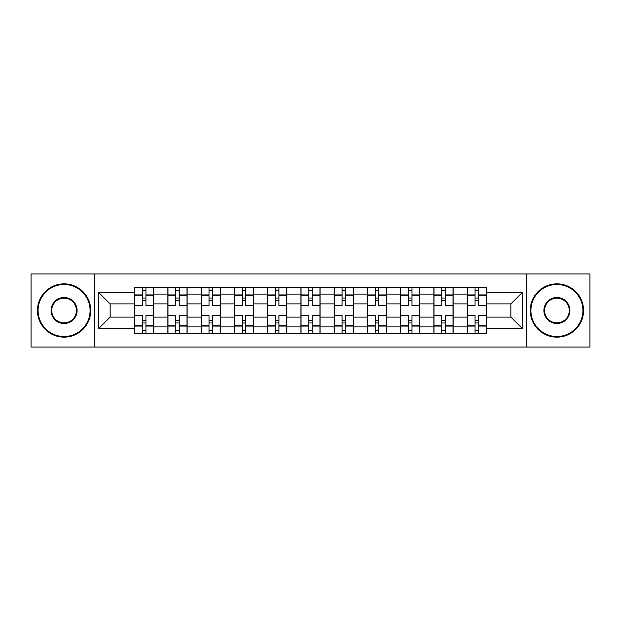 <?xml version="1.0" encoding="UTF-8"?>
<svg xmlns="http://www.w3.org/2000/svg" width="621" height="621" viewBox="0 0 621 621"><rect width="100%" height="100%" fill="white"/><g stroke="black" fill="none" stroke-linecap="round" stroke-linejoin="round"><path stroke-width="0.93" d="M526.429 347.054L589.95 347.054L589.95 273.946L31.05 273.946L31.05 347.054L526.429 347.054L526.429 273.946M167.895 333.415L167.895 294.09L153.829 294.09L153.829 333.415M153.829 294.09L153.829 287.585M167.895 294.09L167.895 287.585M187.084 287.585L187.084 333.415M201.15 333.415L201.15 287.585M220.331 287.585L220.331 333.415M234.404 333.415L234.404 287.585M253.585 287.585L253.585 333.415M267.659 333.415L267.659 287.585M286.84 287.585L286.84 333.415M300.906 333.415L300.906 287.585M320.094 287.585L320.094 333.415M334.16 333.415L334.16 287.585M353.341 287.585L353.341 333.415M367.415 333.415L367.415 287.585M386.596 287.585L386.596 333.415M400.669 333.415L400.669 287.585M419.85 287.585L419.85 333.415M433.916 333.415L433.916 287.585M453.105 287.585L453.105 333.415M467.171 333.415L467.171 287.585M467.171 317.106L453.105 317.106M433.916 317.106L419.85 317.106M400.669 317.106L386.596 317.106M367.415 317.106L353.341 317.106M334.16 317.106L320.094 317.106M300.906 317.106L286.84 317.106M267.659 317.106L253.585 317.106M234.404 317.106L220.331 317.106M201.15 317.106L187.084 317.106M167.895 317.106L153.829 317.106M467.171 303.894L453.105 303.894M433.916 303.894L419.85 303.894M400.669 303.894L386.596 303.894M367.415 303.894L353.341 303.894M334.16 303.894L320.094 303.894M300.906 303.894L286.84 303.894M267.659 303.894L253.585 303.894M234.404 303.894L220.331 303.894M201.15 303.894L187.084 303.894M167.895 303.894L153.829 303.894M110.134 317.106L134.648 317.106L134.648 303.894L110.134 303.894L110.134 317.106L98.832 328.408L98.832 292.592L134.648 292.592L134.648 303.894M486.352 303.894L486.352 317.106L510.866 317.106L510.866 303.894L486.352 303.894L486.352 287.585L134.648 287.585L134.648 292.592M486.352 292.592L522.168 292.592L522.168 328.408L486.352 328.408L486.352 317.106M134.648 317.106L134.648 333.415L486.352 333.415L486.352 328.408M134.648 328.408L98.832 328.408M94.571 347.054L94.571 273.946M145.943 330.217L142.535 330.217M142.535 290.783L145.943 290.783M179.197 330.217L175.782 330.217M175.782 290.783L179.197 290.783M212.444 330.217L209.036 330.217M209.036 290.783L212.444 290.783M245.699 330.217L242.291 330.217M242.291 290.783L245.699 290.783M278.953 330.217L275.545 330.217M275.545 290.783L278.953 290.783M312.208 330.217L308.792 330.217M308.792 290.783L312.208 290.783M345.455 330.217L342.047 330.217M342.047 290.783L345.455 290.783M378.709 330.217L375.301 330.217M375.301 290.783L378.709 290.783M411.964 330.217L408.556 330.217M408.556 290.783L411.964 290.783M445.218 330.217L441.803 330.217M441.803 290.783L445.218 290.783M478.465 330.217L475.057 330.217M475.057 290.783L478.465 290.783M98.832 292.592L110.134 303.894M510.866 317.106L522.168 328.408M510.866 303.894L522.168 292.592M153.721 333.415L153.721 305.493L145.943 305.493L145.943 287.585M142.535 287.585L142.535 305.493L134.749 305.493L134.749 287.585M153.721 305.493L153.721 287.585M134.749 333.415L134.749 315.507L142.535 315.507L142.535 333.415M145.943 333.415L145.943 315.507L153.721 315.507M142.535 300.805L145.943 300.805M134.749 315.507L134.749 305.493M145.943 320.195L142.535 320.195M145.943 330.644L142.535 330.644M142.535 322.967L145.943 322.967M145.943 298.033L142.535 298.033M142.535 290.356L145.943 290.356M186.975 333.415L186.975 305.493L179.197 305.493L179.197 287.585M175.782 287.585L175.782 305.493L168.004 305.493L168.004 287.585M186.975 305.493L186.975 287.585M168.004 333.415L168.004 315.507L175.782 315.507L175.782 333.415M179.197 333.415L179.197 315.507L186.975 315.507M175.782 300.805L179.197 300.805M168.004 315.507L168.004 305.493M179.197 320.195L175.782 320.195M179.197 330.644L175.782 330.644M175.782 322.967L179.197 322.967M179.197 298.033L175.782 298.033M175.782 290.356L179.197 290.356M220.23 333.415L220.23 305.493L212.444 305.493L212.444 287.585M209.036 287.585L209.036 305.493L201.258 305.493L201.258 287.585M220.23 305.493L220.23 287.585M201.258 333.415L201.258 315.507L209.036 315.507L209.036 333.415M212.444 333.415L212.444 315.507L220.23 315.507M209.036 300.805L212.444 300.805M201.258 315.507L201.258 305.493M212.444 320.195L209.036 320.195M212.444 330.644L209.036 330.644M209.036 322.967L212.444 322.967M212.444 298.033L209.036 298.033M209.036 290.356L212.444 290.356M253.477 333.415L253.477 305.493L245.699 305.493L245.699 287.585M242.291 287.585L242.291 305.493L234.513 305.493L234.513 287.585M253.477 305.493L253.477 287.585M234.513 333.415L234.513 315.507L242.291 315.507L242.291 333.415M245.699 333.415L245.699 315.507L253.477 315.507M242.291 300.805L245.699 300.805M234.513 315.507L234.513 305.493M245.699 320.195L242.291 320.195M245.699 330.644L242.291 330.644M242.291 322.967L245.699 322.967M245.699 298.033L242.291 298.033M242.291 290.356L245.699 290.356M286.731 333.415L286.731 305.493L278.953 305.493L278.953 287.585M275.545 287.585L275.545 305.493L267.76 305.493L267.76 287.585M286.731 305.493L286.731 287.585M267.76 333.415L267.76 315.507L275.545 315.507L275.545 333.415M278.953 333.415L278.953 315.507L286.731 315.507M275.545 300.805L278.953 300.805M267.76 315.507L267.76 305.493M278.953 320.195L275.545 320.195M278.953 330.644L275.545 330.644M275.545 322.967L278.953 322.967M278.953 298.033L275.545 298.033M275.545 290.356L278.953 290.356M319.986 333.415L319.986 305.493L312.208 305.493L312.208 287.585M308.792 287.585L308.792 305.493L301.014 305.493L301.014 287.585M319.986 305.493L319.986 287.585M301.014 333.415L301.014 315.507L308.792 315.507L308.792 333.415M312.208 333.415L312.208 315.507L319.986 315.507M308.792 300.805L312.208 300.805M301.014 315.507L301.014 305.493M312.208 320.195L308.792 320.195M312.208 330.644L308.792 330.644M308.792 322.967L312.208 322.967M312.208 298.033L308.792 298.033M308.792 290.356L312.208 290.356M64.087 336.504A26.004 26.004 0 0 0 90.092 310.5A26.004 26.004 0 0 0 64.087 284.496A26.004 26.004 0 0 0 38.083 310.5A26.004 26.004 0 0 0 64.087 336.504M64.087 283.859A26.641 26.641 0 0 1 90.736 310.5A26.641 26.641 0 0 1 64.087 337.141A26.641 26.641 0 0 1 37.446 310.5A26.641 26.641 0 0 1 64.087 283.859M64.087 323.502A13.002 13.002 0 0 1 51.085 310.5A13.002 13.002 0 0 1 64.087 297.498A13.002 13.002 0 0 1 77.089 310.5A13.002 13.002 0 0 1 64.087 323.502M64.087 298.134A12.366 12.366 0 0 0 51.729 310.5A12.366 12.366 0 0 0 64.087 322.866A12.366 12.366 0 0 0 76.453 310.5A12.366 12.366 0 0 0 64.087 298.134M556.913 336.504A26.004 26.004 0 0 0 582.917 310.5A26.004 26.004 0 0 0 556.913 284.496A26.004 26.004 0 0 0 530.908 310.5A26.004 26.004 0 0 0 556.913 336.504M556.913 283.859A26.641 26.641 0 0 1 583.554 310.5A26.641 26.641 0 0 1 556.913 337.141A26.641 26.641 0 0 1 530.264 310.5A26.641 26.641 0 0 1 556.913 283.859M556.913 323.502A13.002 13.002 0 0 1 543.911 310.5A13.002 13.002 0 0 1 556.913 297.498A13.002 13.002 0 0 1 569.915 310.5A13.002 13.002 0 0 1 556.913 323.502M556.913 298.134A12.366 12.366 0 0 0 544.547 310.5A12.366 12.366 0 0 0 556.913 322.866A12.366 12.366 0 0 0 569.271 310.5A12.366 12.366 0 0 0 556.913 298.134M353.24 333.415L353.24 305.493L345.455 305.493L345.455 287.585M342.047 287.585L342.047 305.493L334.269 305.493L334.269 287.585M353.24 305.493L353.24 287.585M334.269 333.415L334.269 315.507L342.047 315.507L342.047 333.415M345.455 333.415L345.455 315.507L353.24 315.507M342.047 300.805L345.455 300.805M334.269 315.507L334.269 305.493M345.455 320.195L342.047 320.195M345.455 330.644L342.047 330.644M342.047 322.967L345.455 322.967M345.455 298.033L342.047 298.033M342.047 290.356L345.455 290.356M386.487 333.415L386.487 305.493L378.709 305.493L378.709 287.585M375.301 287.585L375.301 305.493L367.523 305.493L367.523 287.585M386.487 305.493L386.487 287.585M367.523 333.415L367.523 315.507L375.301 315.507L375.301 333.415M378.709 333.415L378.709 315.507L386.487 315.507M375.301 300.805L378.709 300.805M367.523 315.507L367.523 305.493M378.709 320.195L375.301 320.195M378.709 330.644L375.301 330.644M375.301 322.967L378.709 322.967M378.709 298.033L375.301 298.033M375.301 290.356L378.709 290.356M419.742 333.415L419.742 305.493L411.964 305.493L411.964 287.585M408.556 287.585L408.556 305.493L400.77 305.493L400.77 287.585M419.742 305.493L419.742 287.585M400.77 333.415L400.77 315.507L408.556 315.507L408.556 333.415M411.964 333.415L411.964 315.507L419.742 315.507M408.556 300.805L411.964 300.805M400.77 315.507L400.77 305.493M411.964 320.195L408.556 320.195M411.964 330.644L408.556 330.644M408.556 322.967L411.964 322.967M411.964 298.033L408.556 298.033M408.556 290.356L411.964 290.356M452.996 333.415L452.996 305.493L445.218 305.493L445.218 287.585M441.803 287.585L441.803 305.493L434.025 305.493L434.025 287.585M452.996 305.493L452.996 287.585M434.025 333.415L434.025 315.507L441.803 315.507L441.803 333.415M445.218 333.415L445.218 315.507L452.996 315.507M441.803 300.805L445.218 300.805M434.025 315.507L434.025 305.493M445.218 320.195L441.803 320.195M445.218 330.644L441.803 330.644M441.803 322.967L445.218 322.967M445.218 298.033L441.803 298.033M441.803 290.356L445.218 290.356M486.251 333.415L486.251 305.493L478.465 305.493L478.465 287.585M475.057 287.585L475.057 305.493L467.279 305.493L467.279 287.585M486.251 305.493L486.251 287.585M467.279 333.415L467.279 315.507L475.057 315.507L475.057 333.415M478.465 333.415L478.465 315.507L486.251 315.507M475.057 300.805L478.465 300.805M467.279 315.507L467.279 305.493M478.465 320.195L475.057 320.195M478.465 330.644L475.057 330.644M475.057 322.967L478.465 322.967M478.465 298.033L475.057 298.033M475.057 290.356L478.465 290.356M433.916 294.09L419.85 294.09M400.669 294.09L386.596 294.09M367.415 294.09L353.341 294.09M334.16 294.09L320.094 294.09M300.906 294.09L286.84 294.09M267.659 294.09L253.585 294.09M234.404 294.09L220.331 294.09M201.15 294.09L187.084 294.09M467.171 294.09L453.105 294.09M433.916 326.91L419.85 326.91M400.669 326.91L386.596 326.91M367.415 326.91L353.341 326.91M334.16 326.91L320.094 326.91M300.906 326.91L286.84 326.91M267.659 326.91L253.585 326.91M234.404 326.91L220.331 326.91M201.15 326.91L187.084 326.91M167.895 326.91L153.829 326.91M467.171 326.91L453.105 326.91M153.721 294.936L145.943 294.936M142.535 294.936L134.749 294.936M142.535 295.223L134.749 295.223M142.535 325.777L134.749 325.777M142.535 326.064L134.749 326.064M153.721 326.064L145.943 326.064M153.721 295.223L145.943 295.223M153.721 325.777L145.943 325.777M186.975 294.936L179.197 294.936M175.782 294.936L168.004 294.936M175.782 295.223L168.004 295.223M175.782 325.777L168.004 325.777M175.782 326.064L168.004 326.064M186.975 326.064L179.197 326.064M186.975 295.223L179.197 295.223M186.975 325.777L179.197 325.777M220.23 294.936L212.444 294.936M209.036 294.936L201.258 294.936M209.036 295.223L201.258 295.223M209.036 325.777L201.258 325.777M209.036 326.064L201.258 326.064M220.23 326.064L212.444 326.064M220.23 295.223L212.444 295.223M220.23 325.777L212.444 325.777M253.477 294.936L245.699 294.936M242.291 294.936L234.513 294.936M242.291 295.223L234.513 295.223M242.291 325.777L234.513 325.777M242.291 326.064L234.513 326.064M253.477 326.064L245.699 326.064M253.477 295.223L245.699 295.223M253.477 325.777L245.699 325.777M286.731 294.936L278.953 294.936M275.545 294.936L267.76 294.936M275.545 295.223L267.76 295.223M275.545 325.777L267.76 325.777M275.545 326.064L267.76 326.064M286.731 326.064L278.953 326.064M286.731 295.223L278.953 295.223M286.731 325.777L278.953 325.777M319.986 294.936L312.208 294.936M308.792 294.936L301.014 294.936M308.792 295.223L301.014 295.223M308.792 325.777L301.014 325.777M308.792 326.064L301.014 326.064M319.986 326.064L312.208 326.064M319.986 295.223L312.208 295.223M319.986 325.777L312.208 325.777M353.24 294.936L345.455 294.936M342.047 294.936L334.269 294.936M342.047 295.223L334.269 295.223M342.047 325.777L334.269 325.777M342.047 326.064L334.269 326.064M353.24 326.064L345.455 326.064M353.24 295.223L345.455 295.223M353.24 325.777L345.455 325.777M386.487 294.936L378.709 294.936M375.301 294.936L367.523 294.936M375.301 295.223L367.523 295.223M375.301 325.777L367.523 325.777M375.301 326.064L367.523 326.064M386.487 326.064L378.709 326.064M386.487 295.223L378.709 295.223M386.487 325.777L378.709 325.777M419.742 294.936L411.964 294.936M408.556 294.936L400.77 294.936M408.556 295.223L400.77 295.223M408.556 325.777L400.77 325.777M408.556 326.064L400.77 326.064M419.742 326.064L411.964 326.064M419.742 295.223L411.964 295.223M419.742 325.777L411.964 325.777M452.996 294.936L445.218 294.936M441.803 294.936L434.025 294.936M441.803 295.223L434.025 295.223M441.803 325.777L434.025 325.777M441.803 326.064L434.025 326.064M452.996 326.064L445.218 326.064M452.996 295.223L445.218 295.223M452.996 325.777L445.218 325.777M486.251 294.936L478.465 294.936M475.057 294.936L467.279 294.936M475.057 295.223L467.279 295.223M475.057 325.777L467.279 325.777M475.057 326.064L467.279 326.064M486.251 326.064L478.465 326.064M486.251 295.223L478.465 295.223M486.251 325.777L478.465 325.777"/></g></svg>
